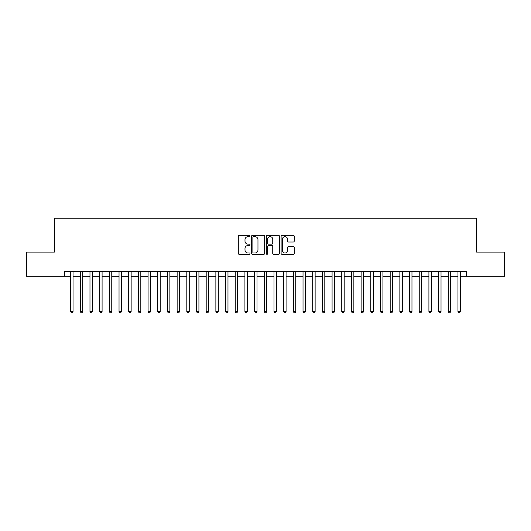 <?xml version="1.0" encoding="UTF-8"?>
<svg xmlns="http://www.w3.org/2000/svg" width="531" height="531" viewBox="0 0 531 531"><rect width="100%" height="100%" fill="white"/><g stroke="black" fill="none" stroke-linecap="round" stroke-linejoin="round"><path stroke-width="0.8" d="M250.008 235.983A0.664 0.664 0 0 0 249.338 235.319L239.242 235.319A0.949 0.949 0 0 0 238.293 236.268L238.293 253.38A0.949 0.949 0 0 0 239.242 254.329L249.338 254.329A0.664 0.664 0 0 0 250.008 253.665A0.664 0.664 0 0 0 249.338 253.002L248.037 253.002A3.04 3.04 0 0 1 244.99 249.955L244.99 248.535A3.04 3.04 0 0 1 248.037 245.488L249.338 245.488A0.664 0.664 0 0 0 250.008 244.824A0.664 0.664 0 0 0 249.338 244.16L248.037 244.16A3.04 3.04 0 0 1 244.99 241.12L244.99 239.693A3.04 3.04 0 0 1 248.037 236.653L249.338 236.653A0.664 0.664 0 0 0 250.008 235.983M293.278 242.023A0.949 0.949 0 0 0 294.227 241.067L294.227 236.268A0.949 0.949 0 0 0 293.278 235.319L282.061 235.319A0.949 0.949 0 0 0 281.111 236.268L281.111 253.38A0.949 0.949 0 0 0 282.061 254.329L293.278 254.329A0.949 0.949 0 0 0 294.227 253.38L294.227 247.579A0.949 0.949 0 0 0 293.278 246.63L288.479 246.63A0.949 0.949 0 0 0 287.53 247.579L287.53 250.459A2.542 2.542 0 0 1 284.988 253.002A2.542 2.542 0 0 1 282.446 250.459L282.446 239.196A2.542 2.542 0 0 1 284.988 236.653A2.542 2.542 0 0 1 287.53 239.196L287.53 241.067A0.949 0.949 0 0 0 288.479 242.023L293.278 242.023M64.556 276.299L26.55 276.299L26.55 252.086L54.394 252.086L54.394 218.195L476.606 218.195L476.606 252.086L504.45 252.086L504.45 276.299L466.444 276.299L466.444 271.454L64.556 271.454L64.556 276.299L70.61 276.299M264.67 236.268A0.949 0.949 0 0 0 263.715 235.319L252.504 235.319A0.949 0.949 0 0 0 251.548 236.268L251.548 253.38A0.949 0.949 0 0 0 252.504 254.329L263.715 254.329A0.949 0.949 0 0 0 264.67 253.38L264.67 236.268M267.285 235.319L278.496 235.319A0.949 0.949 0 0 1 279.452 236.268L279.452 253.38A0.949 0.949 0 0 1 278.496 254.329L273.697 254.329A0.949 0.949 0 0 1 272.748 253.38L272.748 246.444A0.949 0.949 0 0 0 271.799 245.488L268.613 245.488A0.949 0.949 0 0 0 267.664 246.444L267.664 253.665A0.664 0.664 0 0 1 267 254.329A0.664 0.664 0 0 1 266.33 253.665L266.33 236.268A0.949 0.949 0 0 1 267.285 235.319M73.032 276.299L80.294 276.299M82.717 276.299L89.978 276.299M92.401 276.299L99.662 276.299M102.085 276.299L109.346 276.299M111.769 276.299L119.03 276.299M121.453 276.299L128.714 276.299M131.137 276.299L138.399 276.299M140.821 276.299L148.083 276.299M150.505 276.299L157.767 276.299M160.189 276.299L167.451 276.299M169.874 276.299L177.135 276.299M179.558 276.299L186.819 276.299M189.242 276.299L196.503 276.299M198.926 276.299L206.187 276.299M208.61 276.299L215.871 276.299M218.294 276.299L225.556 276.299M227.978 276.299L235.24 276.299M237.656 276.299L244.924 276.299M247.34 276.299L254.608 276.299M257.024 276.299L264.292 276.299M266.708 276.299L273.976 276.299M276.392 276.299L283.66 276.299M286.076 276.299L293.344 276.299M295.76 276.299L303.022 276.299M305.444 276.299L312.706 276.299M315.129 276.299L322.39 276.299M324.813 276.299L332.074 276.299M334.497 276.299L341.758 276.299M344.181 276.299L351.442 276.299M353.865 276.299L361.126 276.299M363.549 276.299L370.811 276.299M373.233 276.299L380.495 276.299M382.917 276.299L390.179 276.299M392.601 276.299L399.863 276.299M402.286 276.299L409.547 276.299M411.97 276.299L419.231 276.299M421.654 276.299L428.915 276.299M431.338 276.299L438.599 276.299M441.022 276.299L448.283 276.299M450.706 276.299L457.968 276.299M460.39 276.299L466.444 276.299M253.546 236.653A0.664 0.664 0 0 0 252.882 237.317L252.882 252.331A0.664 0.664 0 0 0 253.546 253.002L254.926 253.002A3.04 3.04 0 0 0 257.966 249.955L257.966 239.693A3.04 3.04 0 0 0 254.926 236.653L253.546 236.653M272.748 239.242A2.542 2.542 0 0 0 270.206 236.7A2.542 2.542 0 0 0 267.664 239.242L267.664 243.211A0.949 0.949 0 0 0 268.613 244.16L271.799 244.16A0.949 0.949 0 0 0 272.748 243.211L272.748 239.242M73.032 271.454L73.032 311.544L70.61 311.544L70.61 271.454M73.032 311.544L72.309 312.805L71.34 312.805L70.61 311.544M82.717 271.454L82.717 311.544L80.294 311.544L80.294 271.454M82.717 311.544L81.993 312.805L81.024 312.805L80.294 311.544M92.401 271.454L92.401 311.544L89.978 311.544L89.978 271.454M92.401 311.544L91.677 312.805L90.708 312.805L89.978 311.544M102.085 271.454L102.085 311.544L99.662 311.544L99.662 271.454M102.085 311.544L101.361 312.805L100.392 312.805L99.662 311.544M111.769 271.454L111.769 311.544L109.346 311.544L109.346 271.454M111.769 311.544L111.039 312.805L110.076 312.805L109.346 311.544M121.453 271.454L121.453 311.544L119.03 311.544L119.03 271.454M121.453 311.544L120.723 312.805L119.76 312.805L119.03 311.544M131.137 271.454L131.137 311.544L128.714 311.544L128.714 271.454M131.137 311.544L130.407 312.805L129.445 312.805L128.714 311.544M140.821 271.454L140.821 311.544L138.399 311.544L138.399 271.454M140.821 311.544L140.091 312.805L139.122 312.805L138.399 311.544M150.505 271.454L150.505 311.544L148.083 311.544L148.083 271.454M150.505 311.544L149.775 312.805L148.806 312.805L148.083 311.544M160.189 271.454L160.189 311.544L157.767 311.544L157.767 271.454M160.189 311.544L159.459 312.805L158.49 312.805L157.767 311.544M169.874 271.454L169.874 311.544L167.451 311.544L167.451 271.454M169.874 311.544L169.143 312.805L168.174 312.805L167.451 311.544M179.558 271.454L179.558 311.544L177.135 311.544L177.135 271.454M179.558 311.544L178.828 312.805L177.858 312.805L177.135 311.544M189.242 271.454L189.242 311.544L186.819 311.544L186.819 271.454M189.242 311.544L188.512 312.805L187.543 312.805L186.819 311.544M198.926 271.454L198.926 311.544L196.503 311.544L196.503 271.454M198.926 311.544L198.196 312.805L197.227 312.805L196.503 311.544M208.61 271.454L208.61 311.544L206.187 311.544L206.187 271.454M208.61 311.544L207.88 312.805L206.911 312.805L206.187 311.544M218.294 271.454L218.294 311.544L215.871 311.544L215.871 271.454M218.294 311.544L217.564 312.805L216.595 312.805L215.871 311.544M227.978 271.454L227.978 311.544L225.556 311.544L225.556 271.454M227.978 311.544L227.248 312.805L226.279 312.805L225.556 311.544M237.656 271.454L237.656 311.544L235.24 311.544L235.24 271.454M237.656 311.544L236.932 312.805L235.963 312.805L235.24 311.544M247.34 271.454L247.34 311.544L244.924 311.544L244.924 271.454M247.34 311.544L246.616 312.805L245.647 312.805L244.924 311.544M257.024 271.454L257.024 311.544L254.608 311.544L254.608 271.454M257.024 311.544L256.3 312.805L255.331 312.805L254.608 311.544M266.708 271.454L266.708 311.544L264.292 311.544L264.292 271.454M266.708 311.544L265.985 312.805L265.015 312.805L264.292 311.544M276.392 271.454L276.392 311.544L273.976 311.544L273.976 271.454M276.392 311.544L275.669 312.805L274.7 312.805L273.976 311.544M286.076 271.454L286.076 311.544L283.66 311.544L283.66 271.454M286.076 311.544L285.353 312.805L284.384 312.805L283.66 311.544M295.76 271.454L295.76 311.544L293.344 311.544L293.344 271.454M295.76 311.544L295.037 312.805L294.068 312.805L293.344 311.544M305.444 271.454L305.444 311.544L303.022 311.544L303.022 271.454M305.444 311.544L304.721 312.805L303.752 312.805L303.022 311.544M315.129 271.454L315.129 311.544L312.706 311.544L312.706 271.454M315.129 311.544L314.405 312.805L313.436 312.805L312.706 311.544M324.813 271.454L324.813 311.544L322.39 311.544L322.39 271.454M324.813 311.544L324.089 312.805L323.12 312.805L322.39 311.544M334.497 271.454L334.497 311.544L332.074 311.544L332.074 271.454M334.497 311.544L333.773 312.805L332.804 312.805L332.074 311.544M344.181 271.454L344.181 311.544L341.758 311.544L341.758 271.454M344.181 311.544L343.457 312.805L342.488 312.805L341.758 311.544M353.865 271.454L353.865 311.544L351.442 311.544L351.442 271.454M353.865 311.544L353.142 312.805L352.172 312.805L351.442 311.544M363.549 271.454L363.549 311.544L361.126 311.544L361.126 271.454M363.549 311.544L362.826 312.805L361.857 312.805L361.126 311.544M373.233 271.454L373.233 311.544L370.811 311.544L370.811 271.454M373.233 311.544L372.51 312.805L371.541 312.805L370.811 311.544M382.917 271.454L382.917 311.544L380.495 311.544L380.495 271.454M382.917 311.544L382.194 312.805L381.225 312.805L380.495 311.544M392.601 271.454L392.601 311.544L390.179 311.544L390.179 271.454M392.601 311.544L391.878 312.805L390.909 312.805L390.179 311.544M402.286 271.454L402.286 311.544L399.863 311.544L399.863 271.454M402.286 311.544L401.555 312.805L400.593 312.805L399.863 311.544M411.97 271.454L411.97 311.544L409.547 311.544L409.547 271.454M411.97 311.544L411.24 312.805L410.277 312.805L409.547 311.544M421.654 271.454L421.654 311.544L419.231 311.544L419.231 271.454M421.654 311.544L420.924 312.805L419.961 312.805L419.231 311.544M431.338 271.454L431.338 311.544L428.915 311.544L428.915 271.454M431.338 311.544L430.608 312.805L429.639 312.805L428.915 311.544M441.022 271.454L441.022 311.544L438.599 311.544L438.599 271.454M441.022 311.544L440.292 312.805L439.323 312.805L438.599 311.544M450.706 271.454L450.706 311.544L448.283 311.544L448.283 271.454M450.706 311.544L449.976 312.805L449.007 312.805L448.283 311.544M460.39 271.454L460.39 311.544L457.968 311.544L457.968 271.454M460.39 311.544L459.66 312.805L458.691 312.805L457.968 311.544"/></g></svg>
